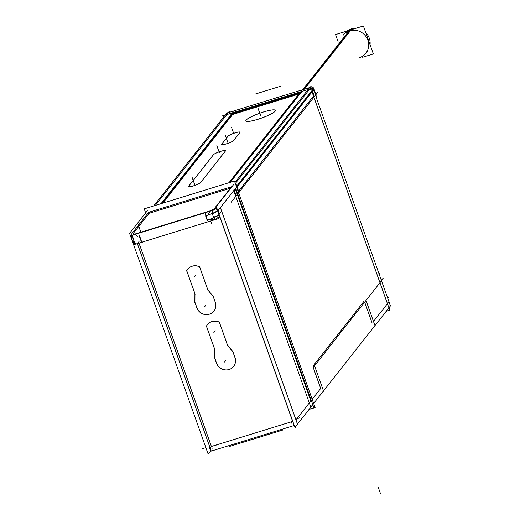 <?xml version="1.0" encoding="UTF-8"?>
<svg xmlns="http://www.w3.org/2000/svg" width="520" height="520" viewBox="0 0 520 520"><rect width="100%" height="100%" fill="white"/><g stroke="black" fill="none" stroke-linecap="round" stroke-linejoin="round"><path stroke-width="0.78" d="M237.308 194.461L310.843 400.972L235.255 188.695L218.166 210.399L219.479 214.091L221.689 211.289L219.479 214.091L218.166 210.399L235.255 188.695L310.843 400.972L237.308 194.461M238.596 191.159L314.048 95.349L312.572 91.215L314.048 95.349L238.596 191.159M372.151 323.128L364.669 302.127L372.151 323.128M313.469 365.476L364.26 300.976L313.469 365.476M313.216 367.465L320.697 388.466L313.216 367.465L383.188 278.616L380.972 279.298M232.005 114.218L161.727 203.457L232.005 114.218L299.669 93.359L232.005 114.218M230.107 182.377L300.391 93.138L230.107 182.377M309.861 89.115L312.202 90.305L309.861 89.115M199.544 266.76A9.932 9.477 -141.8 0 0 187.766 269.243A9.932 9.477 -141.8 0 0 186.784 270.777L194.909 293.592L186.784 270.777A9.932 9.477 -141.8 0 1 199.544 266.76M194.968 294.002L194.922 302.218L196.69 307.183L194.922 302.218L194.968 294.002M213.883 311.064A9.932 9.477 -141.8 0 0 215.378 302.4A9.932 9.477 -141.8 0 1 209.216 314.197A9.932 9.477 -141.8 0 1 196.892 307.756A9.932 9.477 -141.8 0 0 204.594 314.386A9.932 9.477 -141.8 0 0 213.857 311.103M215.274 302.088L213.395 296.822L215.274 302.088M207.838 289.789L213.142 296.355L207.838 289.789L199.7 266.942L207.838 289.789M219.264 322.133A9.932 9.477 -141.8 0 0 207.48 324.617A9.932 9.477 -141.8 0 0 206.505 326.157L214.63 348.972L206.505 326.157A9.932 9.477 -141.8 0 1 219.264 322.133M214.682 349.382L214.636 357.591L216.405 362.563L214.636 357.591L214.682 349.382M233.603 366.444A9.932 9.477 -141.8 0 0 235.099 357.773A9.932 9.477 -141.8 0 1 228.936 369.571A9.932 9.477 -141.8 0 1 216.613 363.129A9.932 9.477 -141.8 0 0 224.315 369.759A9.932 9.477 -141.8 0 0 233.571 366.483M234.994 357.461L233.116 352.196L234.994 357.461M227.552 345.169L232.863 351.728L227.552 345.169L219.421 322.322L227.552 345.169M214.792 219.213A2.977 1.326 -114.3 0 0 214.643 217.38A2.977 1.326 -114.3 0 1 214.792 219.213M214.546 217.067L213.668 217.399L214.546 217.067A10.926 1.8 160.4 0 0 219.115 214.461A10.926 1.8 160.4 0 1 214.546 217.067M214.117 219.875L209.404 219.44L213.148 220.22M138.171 243.341L139.237 241.078L137.845 243.386M134.927 234.397L137.806 236.756L134.927 234.397M207.747 215.183L210.125 211.218L207.747 215.183M231.517 186.778L150.267 211.828L133.172 233.525A7.943 1.306 -19.6 0 0 134.563 234.162L210.834 210.645L134.563 234.162A7.943 1.306 -19.6 0 1 133.172 233.525L150.267 211.828L231.517 186.778L214.422 208.481A7.943 1.306 160.4 0 1 210.834 210.645A7.943 1.306 160.4 0 0 214.422 208.481L231.517 186.778M212.121 211.432A2.977 1.326 65.7 0 1 213.109 213.077A2.977 1.326 65.7 0 0 212.121 211.432M212.446 213.779L213.226 213.375A10.926 1.8 160.4 0 0 217.802 210.769A10.926 1.8 160.4 0 1 213.226 213.375L212.446 213.779M344.565 33.456L343.09 35.321A14.469 13.806 38.2 0 1 349.674 30.829A14.469 13.806 38.2 0 1 365.904 36.459A14.469 13.806 38.2 0 1 365.826 53.229L367.296 51.363M232.635 114.484L162.832 203.119L232.635 114.484L298.753 94.101L232.635 114.484M229.008 182.715L298.812 94.081L229.008 182.715M245.863 120.933A15.691 2.581 -19.6 0 0 259.623 118.755A15.691 2.581 -19.6 0 0 275.171 111.195A15.691 2.581 -19.6 0 0 275.431 110.403A15.691 2.581 -19.6 0 0 261.619 112.606A15.691 2.581 -19.6 0 0 246.129 120.146A15.691 2.581 -19.6 0 0 245.863 120.913A15.691 2.581 160.4 0 1 246.324 119.867M188.728 186.141L213.389 154.83L188.728 186.141A6.455 1.066 160.4 0 0 188.519 186.537A6.455 1.066 -19.6 0 1 188.643 186.244A6.455 1.066 -19.6 0 0 193.421 185.919A6.455 1.066 -19.6 0 0 200.59 182.566L225.4 151.06A6.455 1.066 -19.6 0 0 225.505 150.742M225.498 150.722A6.455 1.066 -19.6 0 0 219.791 151.651A6.455 1.066 -19.6 0 0 213.453 154.745A6.455 1.066 -19.6 0 1 220.623 151.385A6.455 1.066 -19.6 0 1 225.4 151.06L200.59 182.566A6.455 1.066 -19.6 0 1 194.194 185.672A6.455 1.066 -19.6 0 1 188.533 186.569M227.975 136.305L221.878 144.047L227.975 136.305M233.61 140.608A6.455 1.066 -19.6 0 1 226.311 143.91A6.455 1.066 -19.6 0 1 221.793 144.151A6.455 1.066 -19.6 0 0 221.683 144.456A6.455 1.066 -19.6 0 0 227.078 143.669A6.455 1.066 -19.6 0 0 233.61 140.608L240.103 132.34A6.455 1.066 -19.6 0 0 240.097 132.21M227.968 136.273A6.455 1.066 160.4 0 1 234.234 133.133A6.455 1.066 160.4 0 1 240.084 132.171A6.455 1.066 -19.6 0 0 234.383 133.126A6.455 1.066 -19.6 0 0 228.04 136.22A6.455 1.066 -19.6 0 1 234.8 132.99A6.455 1.066 -19.6 0 1 240.097 132.347M233.74 140.465L239.993 132.535L233.74 140.465M313.547 89.953L233.889 191.1L310.791 407.069L323.108 391.424M316.485 98.202L390.449 305.923L374.953 325.598M323.499 390.936L374.569 326.092M235.969 188.929L313.898 407.771L309.205 409.221M231.094 202.352L317.44 92.71L315.543 93.294M386.919 310.408L387.14 311.031L386.21 311.305M365.794 299.871L375.076 325.93L365.794 299.871M323.622 391.268L314.34 365.209M387.14 311.031A2.977 0.488 160.4 0 1 389.603 310.44M388.993 307.775L389.974 310.538A2.977 0.488 160.4 0 1 389.753 310.85L388.759 308.067M315.582 93.405L317.317 92.866L237.471 194.259L317.317 92.866L315.582 93.405M233.298 111.885L161.012 203.678M153.667 205.94L226.759 113.133L311.259 87.081L235.333 183.495M147.485 213.798L230.886 188.084M309.595 89.2L312.52 88.296A2.977 0.741 72.9 0 1 312.709 88.056A2.977 0.741 72.9 0 1 314.301 90.688L312.526 91.234M225.095 115.245L222.287 116.109A2.977 0.741 72.9 0 1 222.475 115.876L225.284 115.005M223.567 117.189A2.977 0.741 72.9 0 0 222.768 115.966M227.558 112.885L227.591 112.84A2.977 2.841 38.2 0 1 229.431 111.813L228.917 112.47M239.174 192.784L236.203 184.451L235.722 184.6M316.94 98.059L313.969 89.726M235.905 195.267L233.922 189.703M315.75 93.88L313.768 88.309L236.411 186.537M309.225 87.711L309.738 87.055A2.977 2.841 -141.8 0 1 314.067 89.271M229.392 182.598L301.678 90.805M301.587 92.242L230.471 114.166M294.262 425.497L211.244 451.087L137.365 243.614M134.7 243.425L133.673 244.732L136.038 244.004M215.553 219.492L218.172 218.686L219.856 216.541M214.169 217.224A2.977 1.216 66.1 0 1 214.5 218.862M214.844 219.264L214.506 216.775M212.42 210.113A4.966 1.242 72.9 0 0 212.894 215.404A4.966 1.242 72.9 0 0 215.462 219.537A4.966 1.242 72.9 0 0 215.703 219.317L215.144 219.492M132.867 235.034A4.966 1.242 72.9 0 0 133.816 240.565A4.966 1.242 72.9 0 0 136.142 243.99L215.462 219.537M209.144 446.771L210.633 450.944A2.977 0.488 160.4 0 0 213.194 450.548L213.174 450.496M130.423 235.787L208.162 454.103L210.639 450.957M130.345 235.56L129.552 233.337L147.323 210.763M141.232 240.494L139.704 236.191M134.433 242.041A10.926 1.8 160.4 0 1 132.645 241.69L131.112 237.393A10.926 1.8 160.4 0 1 131.099 237.244M133.016 237.731A10.926 1.8 160.4 0 1 131.112 237.393M216.573 207.311L214.584 209.839L130.084 235.892L149.006 211.868M212.16 212.121A2.977 1.216 66.1 0 1 212.862 213.558M217.932 211.127L217.919 211.139A2.977 2.841 38.2 0 0 215.384 208.819M312.695 404.781L294.925 427.349L216.314 206.583L234.084 184.015M218.114 210.015A10.926 1.8 -19.6 0 1 205.608 215.872L207.142 220.175A10.926 1.8 -19.6 0 0 219.225 214.767M212.114 211.302L213.375 213.616M309.036 409.435L315.12 407.563L234.455 181.038L144.222 208.852L145.652 212.881M212.94 448.806A2.977 2.841 38.2 0 1 212.615 448.923M219.544 215.664A2.977 2.841 38.2 0 1 218.777 217.113M229.229 445.543L229.547 446.446L282.887 430.001L282.568 429.098M194.753 301.99L196.937 308.132M194.909 293.521L194.857 302.614M186.563 270.394L195.072 294.294M186.589 271.141A9.932 9.477 38.2 0 1 187.701 269.321A9.932 9.477 38.2 0 1 199.881 267.039M199.427 266.428L207.942 290.329M207.571 289.614L213.447 296.881M215.319 302.471L213.135 296.322M214.988 301.587A9.932 9.477 38.2 0 1 213.824 311.142A9.932 9.477 38.2 0 1 204.256 314.405A9.932 9.477 38.2 0 1 196.644 307.249M214.468 357.363L216.658 363.512M214.63 348.894L214.578 357.988M206.278 325.774L214.792 349.674M206.31 326.514A9.932 9.477 38.2 0 1 207.422 324.695A9.932 9.477 38.2 0 1 219.603 322.413M219.147 321.808L227.656 345.703M227.286 344.994L233.168 352.255M235.04 357.844L232.85 351.696M234.708 356.967A9.932 9.477 38.2 0 1 233.545 366.516A9.932 9.477 38.2 0 1 223.977 369.779A9.932 9.477 38.2 0 1 216.359 362.622M131.079 235.586A2.977 2.841 -141.8 0 0 131.183 237.881L131.255 237.79M379.243 274.437L379.906 273.592L379.035 273.865M387.719 298.246L388.362 297.427L387.517 297.687L388.362 297.427L387.719 298.246M304.363 89.206L351.995 28.73A14.469 13.806 -141.8 0 0 347.035 31.044M302.686 89.726L350.311 29.25A14.469 13.806 -141.8 0 1 355.771 28.353M370.051 44.668A14.469 13.806 -141.8 0 0 365.807 32.747M362.642 57.272L373.36 53.963L363.402 26L335.556 34.587L338.084 41.684M234.072 112.606L162.773 203.138M299.234 93.912L231.296 114.855M228.95 182.734L300.248 92.203M301.581 91.832L230.328 182.306M300.644 92.118L300.261 92.242M300.203 92.255L234.084 112.638M234.026 112.658L232.758 113.048M275.314 110.935A15.691 2.581 160.4 0 1 260.072 118.56A15.691 2.581 160.4 0 1 245.85 120.9M245.96 120.335A15.691 2.581 160.4 0 1 261.196 112.703A15.691 2.581 160.4 0 1 275.418 110.37A15.691 2.581 160.4 0 1 274.95 111.397M200.642 182.436A6.455 1.066 160.4 0 1 194.369 185.575A6.455 1.066 160.4 0 1 188.519 186.537M200.083 183.157L225.881 150.397M213.375 154.798A6.455 1.066 160.4 0 1 219.642 151.665A6.455 1.066 160.4 0 1 225.492 150.703A6.455 1.066 160.4 0 1 225.303 151.125M213.935 154.076L188.136 186.843M233.792 140.341A6.455 1.066 160.4 0 1 227.526 143.481A6.455 1.066 160.4 0 1 221.676 144.437A6.455 1.066 160.4 0 1 221.871 144.014M240.084 132.171A6.455 1.066 160.4 0 1 239.889 132.594M228.156 136.019L221.656 144.274M312.169 399.288L320.892 388.213M373.477 321.445L387.439 303.713L313.905 97.201L387.439 303.713L373.477 321.445L388.31 302.608M389.922 310.687L312 91.845M310.193 86.866L234.949 182.416L308.106 89.518L226.857 114.569L155.292 205.439L228.95 111.917M236.951 186.544L312.403 90.74L236.951 186.544M312.605 88.134L222.365 115.953M132.717 240.838A10.926 1.8 -19.6 0 0 134.29 241.735A10.926 1.8 -19.6 0 1 132.535 241.384L131.222 237.692A10.926 1.8 -19.6 0 0 133.081 238.036A10.926 1.8 -19.6 0 1 131.222 237.692M209.957 448.305L211.4 446.472L138.99 243.113L211.4 446.472L292.65 421.421L219.745 216.684L292.65 421.421L291.207 423.26M215.728 208.383A2.977 2.841 38.2 0 1 218.049 210.106A2.977 2.841 38.2 0 0 215.728 208.383M295.958 419.874L310.843 400.972L295.958 419.874L221.689 211.289L295.958 419.874M217.711 217.711A2.977 2.841 -141.8 0 0 219.57 215.742A2.977 2.841 -141.8 0 1 219.063 216.781L219.005 216.859M131.404 237.146A2.977 2.841 38.2 0 1 131.306 235.514M210.724 221L211.958 224.471M207.246 219.466A2.977 0.741 72.9 0 0 208.942 221.748M215.644 219.408L215.241 219.531M142.395 242.261A2.977 0.741 -107.1 0 1 140.699 239.98M140.53 231.264L137.937 223.997M140.913 240.591L139.386 236.294M140.855 232.174L138.924 226.759M139.601 236.893A2.977 0.741 -107.1 0 1 139.061 233.123M205.602 212.608A2.977 0.741 72.9 0 0 206.147 216.379M235.599 188.26L217.828 210.834M205.927 215.774L207.461 220.077M214.162 445.621L216.047 445.49M205.862 447.649L201.962 448.851M296.511 419.172L299.344 417.846M295.367 426.797L295.789 427.993M220.201 207.116L297.447 424.047M195.566 275.386L194.116 277.225M206.083 304.922L204.633 306.761M215.286 330.766L213.837 332.599M225.803 360.295L224.354 362.135M380.614 494L378.027 486.733L380.614 494M283.374 95.635L276.133 97.864M280.566 86.255L255.71 93.919M303.485 89.479L349.674 30.829A14.469 13.806 38.2 0 1 367.848 40.144A14.469 13.806 38.2 0 1 359.249 57.72M246.129 120.146A15.691 2.581 -19.6 0 0 257.745 119.359A15.691 2.581 -19.6 0 0 275.171 111.195A15.691 2.581 -19.6 0 0 263.556 111.982A15.691 2.581 -19.6 0 0 246.129 120.146M260.65 115.667L258.063 108.401L260.65 115.667M194.617 184.405L192.03 177.138M219.427 152.906L216.84 145.639M227.767 142.311L225.18 135.044M234.019 134.375L231.433 127.108M234.949 182.416L308.106 89.518L226.857 114.569L155.292 205.439M211.4 446.472L292.65 421.421M215.111 219.472L219.031 216.827L215.111 219.472M213.057 220.259L138.047 243.406M132.724 241.813L134.362 243.302L135.395 243.581M131.144 237.458L131.216 235.541M312.709 88.056L309.784 88.959"/></g></svg>
